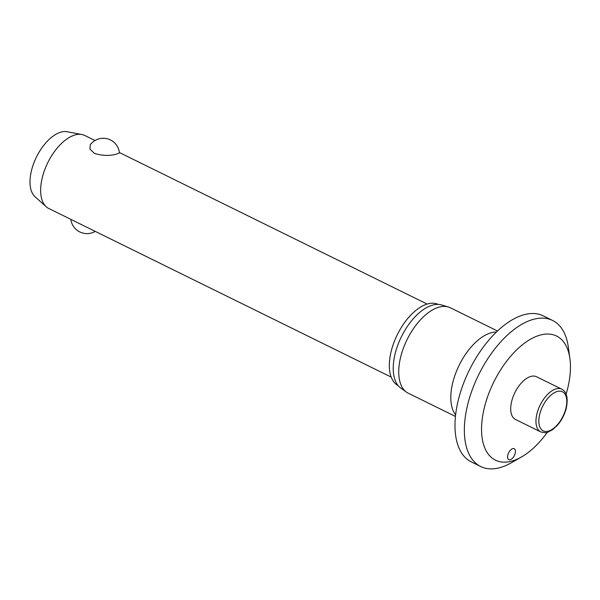 <?xml version="1.0" encoding="UTF-8"?>
<svg xmlns="http://www.w3.org/2000/svg" width="600" height="600" viewBox="0 0 600 600"><rect width="100%" height="100%" fill="white"/><g stroke="black" fill="none" stroke-linecap="round" stroke-linejoin="round"><path stroke-width="0.9" d="M566.13 394.118A69.188 35.992 116.2 0 0 569.903 358.553A69.188 35.992 116.2 0 0 542.43 334.553A69.188 35.992 116.2 0 0 484.688 406.32A69.188 35.992 116.2 0 0 509.565 461.647A69.188 35.992 116.2 0 0 521.423 457.02A69.188 35.992 116.2 0 0 547.305 432.338M569.903 358.553L568.298 346.965A81.398 42.345 116.2 0 0 552.6 320.468A81.398 42.345 116.2 0 0 535.972 318.735A81.398 42.345 116.2 0 0 472.56 388.897A81.398 42.345 116.2 0 0 480.683 466.522A81.398 42.345 116.2 0 0 497.303 468.255A81.398 42.345 116.2 0 0 511.26 462.81L521.423 457.02M552.6 320.468L543.24 315.862A81.398 42.345 116.2 0 0 526.62 314.123A81.398 42.345 116.2 0 0 463.2 384.285A81.398 42.345 116.2 0 0 471.33 461.918L480.683 466.522M497.513 330.998L450.36 307.778A47.617 24.773 116.2 0 0 448.38 306.998A47.617 24.773 116.2 0 0 440.632 306.765A47.617 24.773 116.2 0 0 404.257 345.93A47.617 24.773 116.2 0 0 406.463 392.13A47.617 24.773 116.2 0 0 408.285 393.225L455.445 416.438M448.38 306.998L441.683 304.972A46.477 24.172 116.2 0 0 434.123 304.748A46.477 24.172 116.2 0 0 398.625 342.968A46.477 24.172 116.2 0 0 400.77 388.058L406.463 392.13M438.127 304.395A45.255 23.543 116.2 0 0 429.158 303.562A45.255 23.543 116.2 0 0 393.998 342.3A45.255 23.543 116.2 0 0 398.153 385.59M512.947 448.567A6.105 3.173 -63.8 0 1 514.192 448.695A6.105 3.173 -63.8 0 1 514.8 454.522A6.105 3.173 -63.8 0 1 510.045 459.78A6.105 3.173 -63.8 0 1 508.8 459.653A6.105 3.173 -63.8 0 1 508.192 453.832A6.105 3.173 -63.8 0 1 512.947 448.567M540.743 431.903L515.482 419.46A23.812 12.383 -63.8 0 1 513.105 396.757A23.812 12.383 -63.8 0 1 531.653 376.237A23.812 12.383 -63.8 0 1 536.513 376.74L561.773 389.183A23.812 12.383 116.2 0 0 556.912 388.673A23.812 12.383 116.2 0 0 537.045 413.37A23.812 12.383 116.2 0 0 540.743 431.903C544.717 432.855 547.043 432.96 547.717 432.217L552.428 429.832L557.31 425.393C561.525 420.51 564.502 414.87 566.227 408.465C568.32 398.22 566.835 391.793 561.773 389.183M94.988 140.512L84.765 135.48A40.703 21.172 116.2 0 0 81.863 134.52A40.703 21.172 116.2 0 0 76.455 134.618A40.703 21.172 116.2 0 0 45.818 167.002A40.703 21.172 116.2 0 0 46.275 206.798A40.703 21.172 116.2 0 0 48.81 208.515L391.192 377.093M119.445 152.97L116.22 154.192C109.755 156.023 102.517 155.775 94.485 153.45L89.925 149.078L90.285 144.683A16.282 16.282 0 0 1 119.445 152.962M81.863 134.52L67.102 131.745A36.63 19.05 116.2 0 0 62.235 131.828A36.63 19.05 116.2 0 0 34.657 160.972A36.63 19.05 116.2 0 0 35.07 196.792L46.275 206.798M496.418 332.048A47.617 24.773 116.2 0 0 492.713 332.407A47.617 24.773 116.2 0 0 457.822 368.093A47.617 24.773 116.2 0 0 455.603 414.93M547.643 431.31A21.773 11.325 116.2 0 0 565.815 408.72A21.773 11.325 116.2 0 0 557.985 391.305A21.773 11.325 116.2 0 0 539.812 413.895A21.773 11.325 116.2 0 0 547.643 431.31M119.392 152.535L427.155 304.065M70.845 219.36A16.282 16.282 0 0 0 95.25 231.375"/></g></svg>
